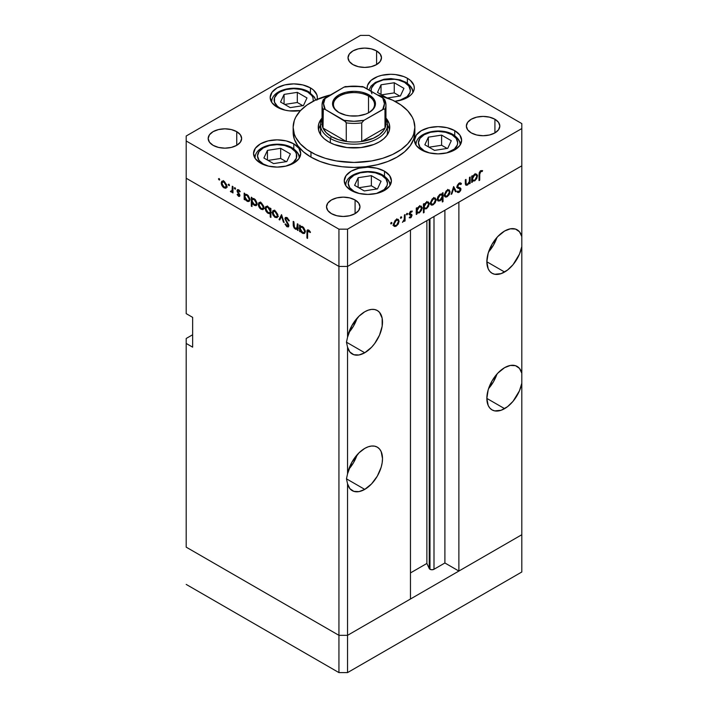 <?xml version="1.0" encoding="UTF-8"?>
<svg xmlns="http://www.w3.org/2000/svg" width="708" height="708" viewBox="0 0 708 708"><rect width="100%" height="100%" fill="white"/><g stroke="black" fill="none" stroke-linecap="round" stroke-linejoin="round"><path stroke-width="1.06" d="M521.805 534.726L347.548 635.333L338.937 635.333L186.195 547.151L186.195 338.477L192.647 334.751L186.195 338.477L186.195 547.151L338.937 635.333L186.195 547.151L338.937 635.333L338.937 672.6L186.195 584.41L338.937 672.6L338.937 266.429L186.195 178.239L186.195 313.635L186.195 178.239L338.937 266.429L186.195 178.239L338.937 266.429L338.937 635.333L347.548 635.333L338.937 635.333L347.548 635.333L347.548 672.6L338.937 672.6L347.548 672.6L347.548 483.838L349.894 488.67L353.85 491.361L358.991 491.609L364.753 489.387L346.469 478.829L347.548 473.82L347.548 347.203L349.894 352.035L353.85 354.726L358.991 354.974L364.753 352.761L346.469 342.203L347.548 337.194L347.548 266.429L338.937 266.429L338.937 229.171L186.195 140.981L186.195 178.239L186.195 140.981L338.937 229.171L347.548 229.171L347.548 266.429L410.472 230.1L347.548 266.429L338.937 266.429L347.548 266.429L521.805 165.822L521.805 246.596A25.099 14.496 -60 0 1 504.6 272.022L486.847 261.774L488.201 268.836L489.839 271.43L492.051 273.261L494.733 274.261L501.131 273.624L507.521 270.049L513.052 264.668L519.468 254.137L521.805 246.596L521.805 383.232A25.099 14.496 -60 0 1 504.6 408.649L486.847 398.409L488.201 405.472L489.839 408.065L492.051 409.897L494.733 410.888L501.131 410.259L507.521 406.684L513.052 401.294L519.468 390.772L521.805 383.232L521.805 534.726L347.548 635.333L347.548 483.838L346.469 478.829L364.753 489.387L371.55 483.909L377.311 476.139L381.152 467.271L382.161 462.846L382.506 458.642L381.152 451.58L379.515 448.987L377.311 447.155A25.099 14.496 -60 0 1 381.152 467.271A25.099 14.496 -60 0 1 364.753 489.387A25.099 14.496 -60 0 1 352.203 490.635A25.099 14.496 -60 0 1 347.548 483.838L346.469 478.829L347.548 473.82L347.548 347.203L346.469 342.203L364.753 352.761L371.55 347.274L374.62 343.61L379.515 335.132L382.161 326.211L382.161 318.211L379.515 312.352L377.311 310.52A25.099 14.496 -60 0 1 381.152 330.636A25.099 14.496 -60 0 1 364.753 352.761A25.099 14.496 -60 0 1 352.203 354A25.099 14.496 -60 0 1 347.548 347.203L346.469 342.203L347.548 337.194L347.548 266.429L521.805 165.822L458.881 202.152L521.805 165.822L521.805 128.555L347.548 229.171L521.805 128.555L521.805 123.59L369.063 35.4L521.805 123.59L521.805 236.578L519.468 231.746L515.504 229.065L510.362 228.817L504.6 231.029A25.099 14.496 -60 0 1 517.15 229.79A25.099 14.496 -60 0 1 521.805 236.578L521.805 373.213L519.468 368.381L515.504 365.691L510.362 365.443L504.6 367.664A25.099 14.496 -60 0 1 517.15 366.417A25.099 14.496 -60 0 1 521.805 373.213L521.805 571.993L347.548 672.6L521.805 571.993L521.805 534.726L458.881 571.055L458.881 202.152L458.881 571.055L444.898 562.984L433.995 569.276L431.986 569.754L429.977 569.276L429.977 218.834L429.977 569.276L429.243 568.542A2.841 1.637 0 0 0 429.977 569.276A2.841 1.637 0 0 0 433.995 569.276L433.995 216.515L433.995 569.276L444.898 562.984L444.898 210.223L444.898 562.984L458.881 571.055L521.805 534.726M488.582 251.942A25.099 14.496 120 0 0 496.945 237.446L493.485 245.11L488.582 251.942M488.582 388.577A25.099 14.496 120 0 0 496.945 374.081L493.485 381.745L488.582 388.577M348.743 469.307A25.099 14.496 120 0 0 357.106 454.819L353.646 462.474L348.743 469.307M364.753 448.403A25.099 14.496 -60 0 1 377.311 447.155L374.62 446.164L371.55 446.04L368.222 446.792L364.753 448.403L358.991 452.846L351.69 462.572L347.548 473.82A25.099 14.496 -60 0 1 364.753 448.403M348.743 332.68A25.099 14.496 120 0 0 357.106 318.184L353.646 325.848L348.743 332.68M364.753 311.768A25.099 14.496 -60 0 1 377.311 310.52L374.62 309.529L371.55 309.405L368.222 310.166L364.753 311.768L358.991 316.211L351.69 325.937L347.548 337.194A25.099 14.496 -60 0 1 364.753 311.768M429.243 219.259L429.243 568.542L426.88 563.453L410.472 572.922L426.88 563.453L426.88 220.631L426.88 563.453L429.243 568.542L429.243 219.259M504.6 367.664L497.804 373.143L492.051 380.913L488.201 389.781L486.847 398.409L504.6 408.649A25.099 14.496 -60 0 1 492.051 409.897A25.099 14.496 -60 0 1 488.201 389.781A25.099 14.496 -60 0 1 504.6 367.664M504.6 231.029L497.804 236.516L492.051 244.278L488.201 253.154L486.847 261.774L504.6 272.022A25.099 14.496 -60 0 1 492.051 273.261A25.099 14.496 -60 0 1 488.201 253.154A25.099 14.496 -60 0 1 504.6 231.029M445.128 196.877L447.217 196.718L446.367 196.231L447.217 196.718L449.315 194.452L450.067 191.771L448.43 190.62L447.217 190.921L445.677 192.523L445.049 194.656L444.438 194.311L445.049 194.656L447.217 190.921L446.598 190.567L448.766 190.744L449.394 192.151L447.217 195.939L445.686 196.081L445.049 194.656L445.297 195.709L446.385 196.231L448.058 195.266L449.235 193.213L449.226 191.284L450.058 192.08L449.102 194.815L446.075 197.125L444.801 196.576L444.385 194.727L446.12 191.001L447.775 189.868L449.235 189.912L450.067 191.771L449.208 189.894L447.217 190.142L444.376 195.054L445.235 196.948M410.472 599.003L347.548 635.333L410.472 599.003L410.472 230.1L410.472 599.003M192.647 347.168L186.195 343.442L192.647 347.168L192.647 317.361L192.647 347.168M186.195 313.635L192.647 317.361L186.195 313.635M320.529 132.281L320.892 135.095A33.471 19.32 180 0 1 320.529 132.281L320.529 124.829A33.471 19.32 180 0 1 322.051 119.068A33.471 19.32 0 0 0 330.335 138.494A33.471 19.32 0 0 0 371.319 141.361A33.471 19.32 0 0 0 385.949 119.068A33.471 19.32 180 0 1 387.471 124.829A33.471 19.32 180 0 1 366.806 142.68A33.471 19.32 180 0 1 330.335 138.494L330.335 142.786L330.335 138.494A33.471 19.32 180 0 1 320.529 124.829M320.529 125.024A35.754 20.638 0 0 0 318.511 129.803M328.724 141.91A35.754 20.638 180 0 1 318.246 127.316A35.754 20.638 180 0 1 322.051 118.05L318.936 123.289L318.246 127.316L318.936 131.343L320.972 135.21L324.273 138.786L328.724 141.91L334.141 144.476L347.026 147.556L360.974 147.556L373.859 144.476L379.276 141.91L383.727 138.786L387.028 135.21L389.064 131.343L389.754 127.316A35.754 20.638 180 0 1 367.682 146.388A35.754 20.638 180 0 1 328.724 141.91M310.971 157.123A60.853 35.135 0 0 0 377.284 164.743A60.853 35.135 0 0 0 414.853 132.281L413.684 139.14L410.215 145.724L404.595 151.804L397.029 157.123L387.807 161.495L377.284 164.743L365.868 166.743L354 167.415L342.132 166.743L330.716 164.743L320.193 161.495L310.971 157.123L303.405 151.804L297.785 145.724L294.316 139.14L293.147 132.281A60.853 35.135 0 0 0 310.971 157.123L310.971 152.158L310.971 157.123M377.452 94.899A60.853 35.135 180 0 1 397.029 102.474A60.853 35.135 180 0 1 414.853 127.316A60.853 35.135 180 0 1 377.284 159.769A60.853 35.135 180 0 1 310.971 152.158A60.853 35.135 180 0 1 293.147 127.316A60.853 35.135 180 0 1 330.548 94.899M454.731 130.644L454.731 135.635L454.731 130.644L459.846 135.06L461.643 140.264L459.846 145.476L454.731 149.892L447.084 152.839L438.057 153.884L429.039 152.839L421.384 149.892A23.576 13.611 180 0 1 414.481 140.264A23.576 13.611 180 0 1 429.039 127.688A23.576 13.611 180 0 1 454.731 130.644A23.576 13.611 180 0 1 461.643 140.264A23.576 13.611 180 0 1 447.084 152.839A23.576 13.611 180 0 1 421.384 149.892L416.277 145.476L414.481 140.264L416.277 135.06L421.384 130.644L429.039 127.688L438.057 126.652L447.084 127.688L454.731 130.644M384.497 171.186L384.497 176.186L384.497 171.186L389.612 175.602L391.409 180.814L389.612 186.027L384.497 190.443L376.851 193.39L367.824 194.426L358.806 193.39L351.15 190.443A23.576 13.611 180 0 1 344.247 180.814A23.576 13.611 180 0 1 358.806 168.238A23.576 13.611 180 0 1 384.497 171.186A23.576 13.611 180 0 1 391.409 180.814A23.576 13.611 180 0 1 376.851 193.39A23.576 13.611 180 0 1 351.15 190.443L346.044 186.027L344.247 180.814L346.044 175.602L351.15 171.186L358.806 168.238L367.824 167.203L376.851 168.238L384.497 171.186M293.802 143.857L293.802 148.848L293.802 143.857L298.909 148.273L300.705 153.477L298.909 158.689L293.802 163.106L286.147 166.061L277.129 167.097L268.102 166.061L260.456 163.106A23.576 13.611 180 0 1 253.544 153.477A23.576 13.611 180 0 1 268.102 140.901A23.576 13.611 180 0 1 293.802 143.857A23.576 13.611 180 0 1 300.705 153.477A23.576 13.611 180 0 1 286.147 166.061A23.576 13.611 180 0 1 260.456 163.106L255.34 158.689L253.544 153.477L255.34 148.273L260.456 143.857L268.102 140.901L277.129 139.865L286.147 140.901L293.802 143.857M317.122 99.368A23.576 13.611 180 0 0 317.343 97.5A23.576 13.611 180 0 0 310.431 87.88L302.785 84.925L293.758 83.889L284.74 84.925L277.085 87.88L271.978 92.297L270.182 97.5L271.978 102.713L277.085 107.129A23.576 13.611 180 0 0 300.528 110.545L289.165 110.855L284.74 110.085L277.085 107.129A23.576 13.611 180 0 1 270.182 97.5A23.576 13.611 180 0 1 284.74 84.925A23.576 13.611 180 0 1 310.431 87.88L310.431 92.872L310.431 87.88L313.37 89.943L316.892 94.845L317.343 97.5L316.892 100.164M407.383 78.278L407.383 83.27L407.383 78.278L410.321 80.34L413.844 85.243L414.295 87.898L413.844 90.553L412.499 93.111L410.321 95.465L403.817 99.217L394.896 101.297A23.576 13.611 180 0 0 414.295 87.898A23.576 13.611 180 0 0 407.383 78.278A23.576 13.611 180 0 0 381.692 75.322A23.576 13.611 180 0 0 367.133 87.898L367.585 85.243L371.107 80.34L377.612 76.579L381.692 75.322L390.71 74.287L395.312 74.552L403.817 76.579L407.383 78.278M367.213 88.987A23.576 13.611 180 0 1 367.133 87.898L367.213 88.987M236.746 131.661L236.746 145.326L231.321 147.423L224.914 148.158L218.515 147.423L213.081 145.326A16.735 9.664 180 0 1 208.179 138.494A16.735 9.664 180 0 1 218.515 129.564A16.735 9.664 180 0 1 236.746 131.661L240.375 134.794L241.649 138.494L240.375 142.193L236.746 145.326L236.746 131.661A16.735 9.664 180 0 1 241.649 138.494A16.735 9.664 180 0 1 231.321 147.423A16.735 9.664 180 0 1 213.081 145.326L209.453 142.193L208.179 138.494L209.453 134.794L213.081 131.661L218.515 129.564L224.914 128.829L231.321 129.564L236.746 131.661M494.919 119.245L494.919 132.9L489.485 134.998L483.086 135.732L476.679 134.998L471.254 132.9A16.735 9.664 180 0 1 466.351 126.077A16.735 9.664 180 0 1 476.679 117.147A16.735 9.664 180 0 1 494.919 119.245L498.547 122.378L499.821 126.077L498.547 129.768L494.919 132.9L494.919 119.245A16.735 9.664 180 0 1 499.821 126.077A16.735 9.664 180 0 1 489.485 134.998A16.735 9.664 180 0 1 471.254 132.9L467.625 129.768L466.351 126.077L467.625 122.378L471.254 119.245L476.679 117.147L483.086 116.413L489.485 117.147L494.919 119.245M355.08 199.975L355.08 213.639L349.646 215.736L343.247 216.471L336.84 215.736L331.415 213.639A16.735 9.664 180 0 1 326.512 206.807A16.735 9.664 180 0 1 336.84 197.886A16.735 9.664 180 0 1 355.08 199.975L358.699 203.108L359.974 206.807L358.699 210.506L355.08 213.639L355.08 199.975A16.735 9.664 180 0 1 359.974 206.807A16.735 9.664 180 0 1 349.646 215.736A16.735 9.664 180 0 1 331.415 213.639L327.786 210.506L326.512 206.807L327.786 203.108L331.415 199.975L336.84 197.886L343.247 197.151L349.646 197.886L355.08 199.975M376.585 50.923L376.585 64.587L371.16 66.685L364.753 67.419L358.354 66.685L352.92 64.587A16.735 9.664 180 0 1 348.026 57.755A16.735 9.664 180 0 1 358.354 48.834A16.735 9.664 180 0 1 376.585 50.923L380.214 54.065L381.488 57.755L380.214 61.454L376.585 64.587L376.585 50.923A16.735 9.664 180 0 1 381.488 57.755A16.735 9.664 180 0 1 371.16 66.685A16.735 9.664 180 0 1 352.92 64.587L349.301 61.454L348.026 57.755L349.301 54.065L352.92 50.923L358.354 48.834L364.753 48.1L371.16 48.834L376.585 50.923M297.254 227.737L295.386 228.339L293.962 226.268L293.882 221.79L293.209 221.392L293.209 224.64L293.882 224.25L293.209 224.64L295.263 229.047L298.033 228.613L297.36 229.003L297.36 230.144L298.033 229.755L297.36 230.144L298.033 230.534L298.033 224.179L297.36 223.79L298.033 224.179L298.033 230.534L297.36 230.144L297.36 229.003L295.873 229.321L294.192 228.091L293.271 225.817L293.209 221.392L293.882 221.79L294.457 227.498L295.705 228.489L296.997 228.25L297.36 223.79L296.767 228.445L298.033 227.711M285.581 219.135L287.731 218.126L287.059 218.515L288.714 220.914L289.351 220.843L287.059 217.621L285.51 217.453L284.908 218.737L286.944 217.56L284.908 218.737L285.324 217.586L286.651 217.427L289.165 220.365L289.351 220.843L288.714 220.914L286.784 218.383L285.581 219.135L288.625 224.604L288.554 226.755L286.705 226.533L285.005 224.109L285.616 223.923L287.289 225.985L288.191 225.418L284.908 218.737L288.191 225.418L287.085 225.887L285.616 223.923L285.005 224.109L287.014 226.737L288.368 226.905L288.864 225.772L285.581 219.135L287.138 217.675M281.527 214.648L284.138 222.507L283.404 222.091L281.58 216.409L279.749 219.976L279.023 219.56L281.527 214.648L279.023 219.56L279.749 219.976L281.58 216.409L283.404 222.091L284.138 222.507L281.527 214.648M277.961 215.745L276.996 217.692L274.518 217.011L272.447 213.781L272.739 210.904L273.757 210.409L275.385 211.011L277.748 214.365L277.961 215.745L275.102 210.834L273.12 210.595L272.261 212.462L273.014 215.152L275.102 217.409L277.2 217.568L277.961 215.745M263.96 207.665L262.765 209.692L259.96 208.409L258.447 205.701L258.739 202.824L259.756 202.329L261.385 202.922L263.748 206.285L263.96 207.665L261.11 202.754L259.119 202.506L258.261 204.382L259.022 207.072L261.11 209.329L263.208 209.488L263.96 207.665M244.844 198.647L244.844 199.824L244.171 199.435L244.171 193.08L244.844 193.47L244.844 194.567L246.455 194.364L248.189 195.532L249.915 198.948L249.101 201.444L247.632 201.488L246.11 200.497L244.844 198.647L247.074 201.222L249.145 201.426L249.959 199.621L247.092 194.656L244.844 194.567L244.844 193.47L244.171 193.08L244.171 199.435L244.844 199.824L244.844 198.647M219.117 178.504L219.56 180L218.533 179.177L219.117 178.504L218.489 178.867L219.117 179.956L219.746 179.593L219.117 179.956L219.746 179.593L219.117 178.504L218.489 178.867M226.887 186.266L225.702 188.284L222.896 187.009L221.383 184.301L221.666 181.425L222.94 180.938L224.321 181.522L226.675 184.885L226.887 186.266L224.038 181.345L222.055 181.106L221.197 182.974L221.949 185.673L224.038 187.921L226.135 188.08L226.887 186.266M228.87 184.133L229.312 185.629L228.286 184.806L228.87 184.133L228.241 184.496L228.87 185.584L229.498 185.222L228.87 185.584L229.498 185.222L228.87 184.133L228.241 184.496M232.295 186.231L232.967 186.62L232.967 192.974L232.295 191.647L231.366 192.072L230.366 191.364L232.038 190.868L232.295 186.231L232.171 190.47L230.366 191.364L230.95 191.921L232.295 191.647L232.967 192.974L232.967 186.62L232.295 186.231M234.95 187.647L235.392 189.142L234.366 188.319L234.95 187.647L234.321 188.009L234.95 189.098L235.578 188.735L234.95 189.098L235.578 188.735L234.95 187.647L234.321 188.009M239.924 195.426L239.685 196.258L238.808 196.426L237.118 194.576L237.578 194.293L238.676 195.576L239.233 195.222L237.171 191.523L237.49 189.638L238.861 189.921L240.207 191.549L239.764 191.877L238.313 190.443L237.702 191.036L239.924 195.426L237.702 191.036L238.676 190.576L239.764 191.877L240.207 191.549L238.64 189.779L237.49 189.638L237.03 190.682L239.242 195.072L238.534 195.514L237.578 194.293L237.118 194.576L238.534 196.293L239.924 195.488L238.534 196.293L239.499 196.408L239.924 195.426M251.986 202.718L251.986 206.515L251.313 206.125L251.313 197.205L251.986 197.594L251.986 198.7L253.597 198.488L255.34 199.656L257.057 203.072L256.889 204.886L255.809 205.727L252.951 204.276L251.986 202.718L254.216 205.347L256.287 205.55L257.101 203.745L254.234 198.78L251.986 198.7L251.986 197.594L251.313 197.205L251.313 206.125L251.986 206.515L251.986 202.718M270.235 209.303L270.235 208.134L270.907 208.524L270.907 217.436L270.235 217.046L270.235 213.329L269.244 213.692L267.429 212.922L265.96 211.17L265.128 208.674L265.456 206.975L266.606 206.329L268.332 206.94L269.801 208.506L268.013 206.736L265.934 206.532L265.119 208.338L267.987 213.303L270.235 213.329L270.235 217.046L270.907 217.436L270.907 208.524L270.235 208.134L270.235 209.303L270.907 208.913L270.235 209.303M300.254 230.64L300.254 231.817L299.581 231.428L299.581 225.073L300.254 225.463L300.254 226.56L301.865 226.356L303.608 227.525L305.325 230.932L304.511 233.436L303.042 233.481L301.528 232.489L300.254 230.64L302.484 233.215L304.555 233.419L305.369 231.613L302.502 226.649L300.254 226.56L300.254 225.463L299.581 225.073L299.581 231.428L300.254 231.817L300.254 230.64M308.635 230.967L307.635 231.551L307.591 238.392L306.918 238.003L307.015 230.622L307.431 229.932L308.449 229.985L310.493 232.153L310.095 232.596L308.635 230.967L310.095 232.596L310.493 232.153L308.67 230.1L307.44 229.932L306.918 238.003L307.591 238.392L307.591 232.613L309.308 230.587L307.945 230.905L308.98 230.304M469.475 177.407L470.147 177.018L470.147 183.372L469.475 183.761L469.475 182.611L467.687 184.885L465.961 185.266L465.377 184.151L465.324 179.805L465.997 179.407L466.147 184.027L467.492 184.23L469.324 181.673L469.475 177.407L469.369 181.469L467.492 184.23L466.076 183.797L465.997 179.407L465.324 179.805L465.324 183.045L465.944 185.248L467.377 185.08L469.475 182.611L469.475 183.761L470.147 183.372L470.147 177.018L469.475 177.407M457.173 186.408L460.979 189.195L460.554 188.116L457.023 186.505L457.961 187.045L457.103 186.009L457.695 186.346L459.173 184.018L458.492 183.629L460.82 184.514L461.457 183.708L459.952 182.832L461.457 183.708L460.766 182.974L459.173 183.133L457.014 186.726L457.43 185.098L459.536 182.947L461.457 183.708L460.82 184.514L459.173 184.018L457.722 186.018L457.961 187.045L460.421 188.018L460.952 188.859L460.66 190.541L459.297 192.187L458.226 192.576L457.111 191.983L457.722 191.098L458.536 191.549L459.598 191.063L460.165 189.08L457.607 188.018L457.014 186.726L457.784 188.133L459.864 188.824L457.651 187.549L460.297 189.629L459.2 191.364L457.722 191.098L457.111 191.983L457.642 192.408M453.642 186.549L456.244 191.39L455.518 191.815L453.686 188.248L451.863 193.93L451.129 194.346L453.642 186.549L451.129 194.346L451.863 193.93L453.686 188.248L455.518 191.815L456.244 191.39L453.642 186.549M431.128 204.957L433.216 204.798L432.376 204.311L433.216 204.798L435.314 202.541L436.066 199.851L435.234 199.364L436.057 200.16L435.11 202.895L432.075 205.205L430.8 204.656L430.384 202.807L432.128 199.081L433.774 197.957L435.243 198.001L436.066 199.851L435.208 197.983L433.216 198.222L430.375 203.134L431.243 205.028M416.959 212.904L419.18 212.904L418.375 212.435L419.18 212.904L422.074 207.966L421.207 207.471L422.074 207.966L421.242 206.117L419.207 206.32L416.959 208.825L416.277 208.435L416.959 208.825L416.959 207.727L416.277 208.117L416.277 214.471L416.959 214.082L416.959 212.904L416.277 212.515L416.959 212.904L416.959 214.082L416.277 214.471L416.277 208.117L416.959 207.727L416.959 208.825L418.879 206.515L421.233 206.108L422.074 207.966L421.41 210.435L419.463 212.727L417.278 213.152M391.329 222.409L391.905 223.082L390.878 223.905L391.082 222.604L390.701 223.498L391.329 223.861L391.949 222.772L391.329 222.409L391.949 222.772M394.152 226.303L396.25 226.144L395.4 225.657L396.25 226.144L398.339 223.887L399.1 221.197L398.259 220.71L399.1 221.197L398.135 224.241L395.099 226.551L393.825 226.002L393.409 224.153L395.153 220.427L396.807 219.303L398.268 219.347L399.1 221.197L398.232 219.33L396.25 219.569L393.4 224.48L394.267 226.374M401.073 216.781L401.657 217.445L400.631 218.276L400.834 216.975L400.445 217.869L401.073 218.232L401.702 217.144L401.073 216.781L401.702 217.144M404.41 214.966L405.082 214.577L405.082 220.931L404.41 221.321L404.41 220.392L402.471 222.33L404.224 219.63L404.41 214.966L404.286 219.356L402.471 222.33L404.41 220.392L404.41 221.321L405.082 220.931L405.082 214.577L404.41 214.966M407.065 213.329L407.64 213.993L406.613 214.816L406.817 213.515L406.436 214.409L407.065 214.772L407.684 213.692L407.065 213.329L407.684 213.692M409.631 213.294L409.879 214.126L412.029 215.365L411.056 217.533L409.233 217.745L409.693 216.931L410.782 216.958L411.357 215.79L409.392 214.798L409.162 213.586L410.436 211.409L412.171 211.046L411.87 211.993L410.428 212.232L409.808 213.542L411.684 214.444L412.029 215.365L411.782 214.533L409.808 213.542L412.162 211.037M424.101 208.727L426.322 208.78L425.517 208.311L426.322 208.78L429.216 203.842L428.358 203.346L429.216 203.842L428.384 201.992L426.349 202.187L424.101 204.701L423.419 204.311L424.101 204.701L424.101 203.603L423.419 203.993L423.419 212.904L424.101 212.515L424.101 208.727L423.419 208.338L424.101 208.727L424.101 212.515L423.419 212.904L423.419 203.993L424.101 203.603L424.101 204.701L426.349 202.187L428.375 201.984L429.207 203.523L428.552 206.311L426.605 208.603L424.437 208.993M442.341 194.24L440.119 194.24L437.225 199.187L438.057 201.028L440.102 200.824L439.252 200.337L440.102 200.824L442.341 198.267L441.916 198.019L442.341 201.984L443.022 201.594L442.341 201.205L443.022 201.594L443.022 192.673L442.341 193.063L442.341 194.24L441.686 193.859L442.341 194.24L442.341 193.063L443.022 192.673L443.022 201.594L442.341 201.984L442.341 198.267L440.261 200.727L438.066 201.037L437.225 199.187L437.889 196.709L439.836 194.417L442.031 194.001M472.369 180.912L474.59 180.912L473.785 180.443L474.59 180.912L477.484 175.973L476.626 175.478L477.484 175.973L476.652 174.124L474.617 174.327L472.369 176.832L471.696 176.442L472.369 176.832L472.369 175.734L471.696 176.124L471.696 182.478L472.369 182.089L472.369 180.912L471.696 180.522L472.369 180.912L472.369 182.089L471.696 182.478L471.696 176.124L472.369 175.734L472.369 176.832L474.298 174.522L476.643 174.115L477.475 175.655L476.82 178.443L474.873 180.735L472.687 181.159M480.75 171.566L479.767 173.106L479.705 180.195L479.033 180.584L479.272 172.495L480.785 170.655L482.599 170.601L482.201 171.504L480.75 171.566L482.201 171.504L482.599 170.601L480.785 170.655L479.033 174.708L479.033 180.584L479.705 180.195L479.705 174.407L479.042 174.026L479.705 174.407L480.75 171.566L480.095 171.186L480.75 171.566M186.195 136.007L360.452 35.4L186.195 136.007L186.195 140.981L186.195 136.007M306.927 86.279L306.307 86.049M369.063 35.4L360.452 35.4L369.063 35.4M347.548 229.171L338.937 229.171L338.937 266.429L347.548 266.429L347.548 229.171M330.716 94.854L315.396 100.155L306.962 105.032L300.334 110.758L295.767 117.121L294.316 120.457L293.147 127.316L294.316 134.166L295.767 137.511L300.334 143.874L306.962 149.6L315.396 154.468L325.317 158.3L336.335 160.937L354 162.451L371.665 160.937L382.683 158.3L392.604 154.468L401.038 149.6L407.666 143.874L412.233 137.511L413.684 134.166L414.853 127.316L413.684 120.457L412.233 117.121L407.666 110.758L401.038 105.032L392.604 100.155L377.284 94.854M385.949 118.05L389.064 123.289L389.754 127.316A35.754 20.638 180 0 0 385.949 118.05M389.489 129.803A35.754 20.638 0 0 0 387.471 125.024M389.064 128.254L387.028 124.387M320.972 124.387L318.936 128.254M387.471 132.281L387.108 135.095A33.471 19.32 180 0 0 387.471 132.281L387.471 124.829M237.136 132.679L237.454 132.051M390.701 223.498L391.329 223.861M398.339 223.887L397.861 223.604L398.339 223.887M396.878 219.276L396.737 218.816M392.949 225.312L394.091 224.905M396.25 225.365L394.719 225.507L393.462 223.737L394.073 224.091L396.25 220.347L395.63 219.993L397.79 220.17L398.418 221.577L396.675 225.073L398.383 222.091L398.259 220.71L397.462 220.055L395.418 221.011L394.117 223.578L394.568 225.401L396.25 225.365M400.445 217.869L401.073 218.232M404.41 220.542L405.082 220.931L404.41 220.542M406.436 214.409L407.065 214.772M412.321 211.152L410.746 211.196L409.136 213.966L409.392 214.798L411.357 215.79L409.383 217.843M409.233 217.745L410.64 217.834L409.543 217.197L410.64 217.834L412.029 215.365L409.844 214.542M410.64 217.055L409.693 216.931M410.994 215.214L409.144 214.152M409.392 214.798L411.171 215.321M411.658 211.878L410.622 211.276M410.631 211.267L411.87 211.993M410.197 211.621L410.782 211.958L410.197 211.621M409.242 213.214L409.808 213.542L409.242 213.214M409.171 213.559L410.056 214.073M411.782 214.533L409.994 214.037M409.835 214.63L409.87 213.869M416.959 214.082L416.277 213.692L416.959 214.082M419.853 206.019L419.915 206.462M416.729 211.816L416.277 211.993M416.074 212.046L417.03 211.665M419.924 206.727L419.711 205.568M419.171 212.126L417.578 212.311L416.277 210.497L416.959 210.887L419.18 207.108L418.57 206.754L420.738 206.948L421.393 208.347L419.605 211.842L421.357 208.869L421.163 207.382L420.402 206.825L418.747 207.4L417.118 209.825L417.357 212.135L419.171 212.126M424.101 212.515L423.419 212.126L424.101 212.515M426.995 201.895L427.057 202.338M423.871 207.692L423.419 207.86M422.915 207.922L424.012 207.63M427.066 202.603L426.853 201.444M426.313 208.002L424.72 208.187L423.419 206.373L424.101 206.798L426.322 202.984L425.712 202.63L427.889 202.824L428.544 204.223L426.747 207.718L428.499 204.745L428.313 203.258L427.544 202.7L425.889 203.276L424.26 205.701L424.499 208.01L426.313 208.002M435.314 202.541L434.827 202.258L435.314 202.541M433.916 198.603L433.703 197.47M429.924 203.966L431.066 203.559M433.225 204.019L431.694 204.161L430.437 202.391L431.048 202.745L433.225 199.001L432.606 198.647L434.765 198.824L435.393 200.231L433.65 203.727L435.358 200.745L435.234 199.364L434.438 198.709L432.393 199.665L431.092 202.231L431.544 204.054L433.225 204.019M436.845 199.983L437.951 199.585M440.128 195.019L441.73 194.842L442.341 196.258L440.119 200.037L438.553 200.196L437.287 198.444L437.907 198.824L440.128 195.019L439.509 194.656L440.128 195.019L438.562 196.629L437.916 198.541L438.898 200.32L440.686 199.629L442.181 197.32L441.978 195.045L440.128 195.019M449.315 194.452L448.828 194.178L449.315 194.452M447.854 189.841L447.704 189.381M443.916 195.877L445.066 195.479M454.899 190.62L456.244 191.39L454.899 190.62M453.182 187.956L453.686 188.248L453.182 187.956M451.359 193.638L451.863 193.93L451.359 193.638M458.996 183.239L460.82 184.514M457.023 186.549L457.961 187.045M457.111 191.983L459.12 192.302L457.527 191.381L459.12 192.302L460.979 189.195L458.811 188.213M457.687 191.151L458.182 191.443L457.722 191.098M458.147 188.381L456.642 187.266L457.749 187.602M459.802 188.788L457.651 187.549M457.244 187.611L458.793 188.505L457.244 187.611M458.793 188.381L458.713 187.319M469.475 182.983L470.147 183.372L469.475 182.983M465.351 183.912L467.377 185.08L465.351 183.912M465.324 182.009L465.997 182.398L465.324 182.009M465.324 183.363L466.076 183.797L465.324 183.363M465.342 183.77L466.439 184.407L466.076 183.797M472.369 182.089L471.696 181.699L472.369 182.089M475.263 174.026L475.325 174.478M472.147 179.832L471.696 180M471.484 180.053L472.44 179.673M475.334 174.734L475.121 173.584M474.581 180.142L472.988 180.319L471.696 178.504L472.369 178.894L474.59 175.115L473.979 174.761L476.157 174.956L476.811 176.354L475.015 179.85L476.767 176.876L476.581 175.389L475.811 174.832L474.165 175.407L472.528 177.832L472.767 180.142L474.581 180.142M479.033 179.805L479.705 180.195L479.033 179.805M480.759 170.672L482.201 171.504L480.759 170.672M480.396 170.911L481.236 171.407L480.396 170.911M219.117 179.956L219.746 179.593M224.879 187.443L226.826 185.514L225.578 187.293L224.038 187.151L221.869 183.363L222.498 181.947L224.657 181.77L224.02 182.115L226.215 185.868L225.852 184.266L223.613 181.929L221.197 182.974L222.038 182.496L222.507 185.514L224.879 187.443M222.436 185.39L221.949 185.673L222.436 185.39M226.188 186.682L227.339 187.089M223.551 180.593L223.347 181.735M228.87 185.584L229.498 185.222M232.967 192.187L232.295 192.585L232.967 192.187M232.967 191.257L232.295 191.647L232.967 191.257M232.967 190.753L230.95 191.921L232.967 190.753M230.888 191.054L230.366 191.364L230.888 191.054M232.171 190.47L231.082 191.213M232.967 187.974L232.295 188.363L232.967 187.974M234.95 189.098L235.578 188.735M237.578 194.293L237.118 194.576L237.587 194.311M239.242 195.072L238.534 195.514M239.57 194.089L239.056 194.381L239.57 194.089M238.791 192.974L238.269 193.275L238.791 192.974M237.791 191.523L237.277 191.815L237.791 191.523M238.614 189.762L237.03 190.682L238.614 189.762M239.251 190.24L238.676 190.576L239.251 190.24M237.702 191.036L238.676 190.576M244.844 199.045L244.171 199.435L244.844 199.045M247.906 200.745L247.074 201.222L248.623 200.629L247.065 200.435L244.844 196.638L245.437 195.24L247.685 195.072L247.065 195.426L249.287 199.222L249.897 198.868L248.65 200.612L249.287 199.222L248.623 197.054L247.065 195.426L245.49 195.213L244.853 196.39L245.242 198.346L247.906 200.745M251.986 205.736L251.313 206.125L251.986 205.736M255.048 204.869L257.039 202.992L255.792 204.736L254.207 204.559L251.986 200.762L252.588 199.364L254.827 199.196L254.207 199.55L256.429 203.346L256.199 202.116L254.641 199.842L252.632 199.337L251.995 200.514L252.384 202.47L255.048 204.869M261.951 208.842L263.898 206.922L262.641 208.692L261.11 208.55L258.942 204.762L259.571 203.355L261.73 203.178L261.11 203.532L263.288 207.276L262.925 205.674L260.686 203.329L258.261 204.382L259.101 203.895L259.571 206.913L261.951 208.842M259.509 206.789L259.022 207.072L259.509 206.789M260.624 202.001L260.482 202.453M263.261 208.081L264.411 208.488M270.907 216.657L270.235 217.046L270.907 216.657M270.907 212.94L270.235 213.329L270.907 212.94M270.907 212.391L271.394 212.453M268.81 212.825L267.987 213.303L268.81 212.825M265.978 207.842L265.119 208.338L265.978 207.842M267.482 205.957L267.27 207.099M268.013 207.524L270.235 211.32L270.907 210.931L269.633 212.71L268.005 212.533L265.792 208.736L266.438 207.347L268.633 207.161L266.456 207.329L265.836 209.249L267.164 211.851L269.235 212.834L270.075 212.205L270.075 210.249L268.013 207.524M275.943 216.922L275.102 217.409L276.642 216.772L275.111 216.63L272.934 212.843L273.562 211.435L275.731 211.258L275.085 211.603L277.279 215.356L277.89 215.002L276.642 216.772L277.279 215.356L276.651 213.214L274.899 211.506L273.297 211.657L273.43 214.728L275.943 216.922M273.5 214.869L273.014 215.152L273.5 214.869M273.102 211.975L272.261 212.462L273.102 211.975M277.262 216.17L278.403 216.568M274.624 210.081L274.412 211.223M283.908 221.799L283.404 222.091L283.908 221.799M282.076 216.117L281.58 216.409L282.076 216.117M280.359 218.781L279.023 219.56L280.359 218.781M288.864 225.666L287.014 226.737L288.864 225.666M288.191 225.418L287.085 225.887M288.174 223.737L287.696 224.011L288.174 223.737M287.183 222.277L286.678 222.56L287.183 222.277M298.033 225.702L297.36 226.091L298.033 225.702M298.024 228.082L298.599 228.162M300.254 231.038L299.581 231.428L300.254 231.038M303.316 232.737L302.484 233.215L304.042 232.613L302.475 232.428L300.254 228.631L300.856 227.233L303.095 227.056L302.484 227.418L304.697 231.215L305.307 230.861L304.059 232.605L304.697 231.215L304.042 229.047L302.484 227.418L300.9 227.206L300.263 228.383L300.652 230.339L303.316 232.737M307.591 237.614L306.918 238.003L307.591 237.614M307.617 231.728L306.918 232.136L307.617 231.728M309.723 231.038L309.131 231.383L309.723 231.038M371.974 93.748A19.62 11.328 180 0 1 380.568 80.685A19.62 11.328 180 0 1 404.587 82.376A19.62 11.328 180 0 1 399.179 100.607L407.029 96.677L409.959 92.598L410.339 90.385L408.843 86.049L404.587 82.376A2.434 1.407 -60 0 1 405.808 82.252A2.434 1.407 120 0 0 404.587 82.376L398.223 79.915L394.542 79.269L383.205 79.915L376.842 82.376L374.399 84.093L371.47 88.173L371.151 91.261M412.764 92.721L412.773 92.376A22.054 12.735 180 0 1 412.764 92.721L412.773 92.376C413.18 89.137 410.861 85.765 405.808 82.252A2.434 1.407 -60 0 1 406.312 83.367A22.054 12.735 180 0 1 412.773 92.376M403.941 88.341L394.259 82.748L381.037 84.792L377.488 92.429L386.409 97.58L377.488 92.429L381.037 84.792L381.037 94.474L381.037 84.792L394.259 82.748L394.259 92.89L381.656 94.837L394.259 92.89L394.259 82.748L403.941 88.341L400.392 95.978L403.941 88.341M387.471 97.978L400.392 95.978L387.471 97.978M399.772 96.067L394.259 92.89L399.772 96.067M291.006 147.954A19.62 11.328 180 0 1 285.589 166.185L291.006 163.973L293.439 162.256L296.378 158.176L296.378 153.751L295.254 151.627L291.006 147.954A2.434 1.407 -60 0 1 292.218 147.83A2.434 1.407 120 0 0 291.006 147.954L284.634 145.494L277.129 144.636L269.615 145.494L263.252 147.954L258.995 151.627L257.5 155.964L258.995 160.3L263.252 163.973A19.62 11.328 180 0 1 263.252 147.954A19.62 11.328 180 0 1 291.006 147.954M299.174 158.3L299.183 157.955A22.054 12.735 180 0 1 299.174 158.3L299.183 157.955C299.599 154.716 297.272 151.344 292.218 147.83A2.434 1.407 -60 0 1 292.723 148.946A22.054 12.735 180 0 1 299.183 157.955M255.075 158.3A22.054 12.735 180 0 1 255.066 157.955L255.066 157.955C254.898 145.167 279.74 140.175 292.218 147.83M268.659 166.185L263.252 163.973M290.351 153.919L280.669 148.326L267.447 150.37L263.898 158.008L273.58 163.601L286.811 161.557L290.351 153.919L286.811 161.557L273.58 163.601L263.898 158.008L267.447 150.37L267.447 160.052L267.447 150.37L280.669 148.326L280.669 158.468L268.066 160.415L280.669 158.468L280.669 148.326L290.351 153.919M286.191 161.645L280.669 158.468L286.191 161.645M285.297 110.209L279.881 107.997L277.447 106.28L274.518 102.2L274.518 97.775L277.447 93.695L279.881 91.978L286.253 89.518L293.758 88.659L301.272 89.518L307.635 91.978A2.434 1.407 -60 0 1 308.856 91.854A2.434 1.407 120 0 0 307.635 91.978L311.892 95.651L313.007 97.775L313.272 101.217M315.609 100.058L314.511 97.226L308.856 91.854A2.434 1.407 -60 0 1 309.361 92.969A22.054 12.735 180 0 1 315.573 100.076M271.713 102.324A22.054 12.735 180 0 1 271.704 101.979L271.704 101.979C271.527 89.19 296.369 84.199 308.856 91.854M306.989 97.943L297.307 92.35L284.076 94.403L280.536 102.032L290.218 107.625L303.44 105.581L306.989 97.943L303.44 105.581L290.218 107.625L280.536 102.032L284.076 94.403L284.076 104.085L284.076 94.403L297.307 92.35L297.307 102.492L284.704 104.439L297.307 102.492L297.307 92.35L306.989 97.943M279.881 107.997A19.62 11.328 180 0 1 279.881 91.978A19.62 11.328 180 0 1 307.635 91.978M302.82 105.678L297.307 102.492L302.82 105.678M381.701 175.292A19.62 11.328 180 0 1 376.293 193.523L384.143 189.594L387.072 185.514L387.453 183.301L385.957 178.965L381.701 175.292A2.434 1.407 -60 0 1 382.922 175.168A2.434 1.407 120 0 0 381.701 175.292L375.337 172.832L367.824 171.973L360.319 172.832L353.947 175.292L349.699 178.965L348.203 183.301L349.699 187.638L353.947 191.31A19.62 11.328 180 0 1 353.947 175.292A19.62 11.328 180 0 1 381.701 175.292M389.878 185.638L389.887 185.284A22.054 12.735 180 0 1 389.878 185.638L389.887 185.284C390.294 182.053 387.975 178.673 382.922 175.168A2.434 1.407 -60 0 1 383.426 176.283A22.054 12.735 180 0 1 389.887 185.284M345.778 185.638A22.054 12.735 180 0 1 345.769 185.284L345.769 185.284C345.593 172.495 370.434 167.513 382.922 175.168M359.363 193.523L353.947 191.31M381.054 181.257L371.373 175.664L358.142 177.708L354.602 185.346L364.284 190.939L377.506 188.886L381.054 181.257L377.506 188.886L364.284 190.939L354.602 185.346L358.142 177.708L358.142 187.39L358.142 177.708L371.373 175.664L371.373 185.797L358.77 187.753L371.373 185.797L371.373 175.664L381.054 181.257M376.886 188.983L371.373 185.797L376.886 188.983M451.934 134.741A19.62 11.328 180 0 1 446.527 152.972L454.377 149.043L457.306 144.963L457.687 142.751L456.191 138.414L451.934 134.741A2.434 1.407 -60 0 1 453.155 134.617A2.434 1.407 120 0 0 451.934 134.741L445.571 132.281L438.057 131.423L430.553 132.281L424.18 134.741L419.933 138.414L418.437 142.751L419.933 147.087L424.18 150.76A19.62 11.328 180 0 1 424.18 134.741A19.62 11.328 180 0 1 451.934 134.741M460.111 145.087L460.12 144.742A22.054 12.735 180 0 1 460.111 145.087L460.12 144.742C460.527 141.503 458.209 138.131 453.155 134.617A2.434 1.407 -60 0 1 453.66 135.732A22.054 12.735 180 0 1 460.12 144.742M416.012 145.087A22.054 12.735 180 0 1 416.003 144.742L416.003 144.742C415.826 131.945 440.668 126.962 453.155 134.617M429.597 152.972L424.18 150.76M451.288 140.706L441.606 135.113L428.375 137.157L424.835 144.795L434.517 150.388L447.739 148.344L451.288 140.706L447.739 148.344L434.517 150.388L424.835 144.795L428.375 137.157L428.375 146.839L428.375 137.157L441.606 135.113L441.606 145.255L429.004 147.202L441.606 145.255L441.606 135.113L451.288 140.706M447.12 148.432L441.606 145.255L447.12 148.432M368.523 96.076A20.541 11.859 0 0 0 339.636 95.987A20.541 11.859 0 0 0 339.159 112.66A20.541 11.859 180 0 1 333.459 104.457A20.541 11.859 180 0 1 346.141 93.509A20.541 11.859 180 0 1 368.523 96.076L368.523 112.829L368.523 96.076A20.541 11.859 180 0 1 374.541 104.457A20.541 11.859 180 0 1 368.841 112.66A20.541 11.859 0 0 0 368.523 96.076L369.169 94.96L368.523 96.076M338.831 112.475L338.831 112.475A21.452 12.381 180 0 1 338.831 94.96A21.452 12.381 180 0 1 369.169 94.96L373.815 98.978L375.452 103.713L373.815 108.457L369.169 112.475L365.921 114.015L358.186 115.864L349.814 115.864L345.787 115.156L338.831 112.475L334.185 108.457L332.964 106.129L332.548 103.713L334.185 98.978L338.831 94.96L345.787 92.27L354 91.332L358.186 91.571L362.213 92.27L369.169 94.96A21.452 12.381 180 0 1 369.169 112.475A21.452 12.381 180 0 1 338.831 112.475L339.477 112.846M385.002 119.13A31.949 18.443 180 0 1 385.002 128.051A31.949 18.443 180 0 1 361.726 141.485A31.949 18.443 180 0 1 346.274 141.485A31.949 18.443 180 0 1 331.415 136.626L330.335 138.494L331.415 136.626L338.274 139.644L346.274 141.485L322.998 128.051L326.193 132.67L331.415 136.626A31.949 18.443 180 0 1 322.998 128.051A31.949 18.443 180 0 1 322.998 119.13M384.966 109.209L385.002 128.051L361.726 141.485L373.337 138.272L379.426 134.75L383.674 130.422L385.002 128.051L361.726 141.485L361.726 122.856L363.983 120.307L383.984 108.952M346.239 122.608L346.274 141.485L322.998 128.051L323.326 108.944L325.264 109.483L345.849 121.864M384.904 100.067L382.736 97.952L362.744 86.597M345.946 86.588L344.017 87.119L323.423 99.509M384.674 99.642L383.081 98.155L363.983 87.119L354 86.146L344.017 87.119L325.264 97.952L323.574 103.713L325.264 109.483L344.017 120.307L354 121.28L363.983 120.307L382.736 109.483L384.426 103.713L382.736 97.952A30.426 17.567 180 0 1 382.736 109.483L384.072 108.935L385.002 109.421L385.002 128.051A31.949 18.443 0 0 0 385.949 123.59L385.949 104.961A31.949 18.443 180 0 1 385.002 109.421A31.949 18.443 0 0 0 385.949 104.961A31.949 18.443 180 0 0 385.002 100.492M323.122 100.023L322.051 104.961L322.051 123.59A31.949 18.443 0 0 0 322.998 128.051L322.998 109.421A31.949 18.443 180 0 1 322.051 104.961A31.949 18.443 180 0 1 322.998 100.492A31.949 18.443 0 0 0 322.051 104.961A31.949 18.443 0 0 0 322.998 109.421L323.937 108.935L325.264 109.483A30.426 17.567 180 0 1 325.264 97.952L323.326 99.642M346.274 141.485A31.949 18.443 0 0 0 361.726 141.485L361.726 122.856A31.949 18.443 180 0 1 346.274 122.856L346.274 141.485M345.345 86.58L344.017 87.119A30.426 17.567 180 0 1 363.983 87.119L362.054 86.588M361.726 122.856L363.983 120.307A30.426 17.567 180 0 1 344.017 120.307L346.274 122.856A31.949 18.443 0 0 0 361.726 122.856M414.853 132.281L414.853 127.316M293.147 132.281L293.147 127.316M394.719 225.507L393.409 224.755M397.79 220.17L396.507 219.427M411.091 215.267L408.941 214.02M417.578 212.311L416.277 211.559M420.738 206.948L419.437 206.187M424.72 208.187L423.419 207.435M427.889 202.824L426.579 202.063M431.694 204.161L430.384 203.408M434.765 198.824L433.482 198.081M441.73 194.842L440.411 194.081M438.553 200.196L437.234 199.435M445.686 196.081L444.385 195.32M448.766 190.744L447.483 190.001M472.988 180.319L471.696 179.567M476.157 174.956L474.847 174.203M222.498 181.947L223.781 181.213M225.578 187.293L226.879 186.531M231.737 191.222L232.967 190.514M239.012 195.558L239.888 195.054M237.959 190.505L238.906 189.956M245.446 195.24L246.756 194.488M248.65 200.612L249.951 199.86M252.588 199.364L253.898 198.612M255.792 204.736L257.093 203.984M259.571 203.355L260.845 202.612M262.641 208.692L263.951 207.94M269.642 212.701L270.907 211.975M266.438 207.347L267.739 206.594M273.562 211.435L274.846 210.692M276.642 216.772L277.943 216.02M287.935 226.002L288.846 225.471M300.856 227.233L302.166 226.472M304.059 232.605L305.36 231.852M405.808 82.252L400.135 79.889L390.896 78.606L384.055 79.234L375.408 82.376L371.036 86.057L368.974 90.005M345.398 86.562L362.602 86.562M384.878 100.023L385.949 104.961M368.523 112.846L369.169 112.475"/></g></svg>

